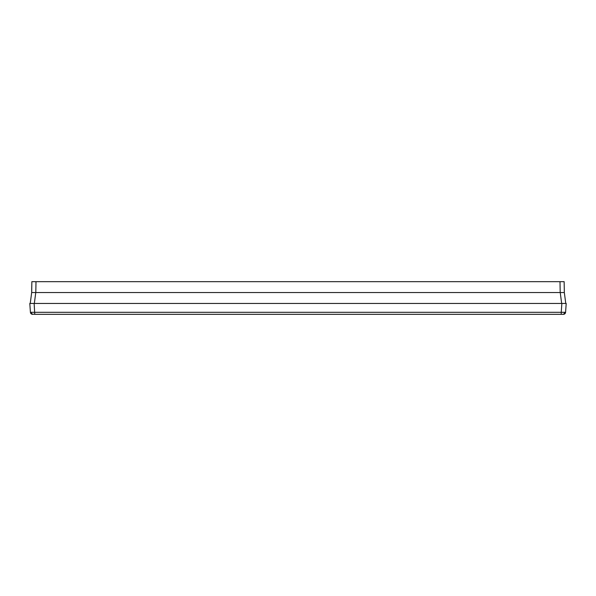 <?xml version="1.0" encoding="UTF-8"?>
<svg xmlns="http://www.w3.org/2000/svg" width="596" height="596" viewBox="0 0 596 596"><rect width="100%" height="100%" fill="white"/><g stroke="black" fill="none" stroke-linecap="round" stroke-linejoin="round"><path stroke-width="0.89" d="M564.181 283.733L564.33 292.554L565.768 303.446L561.663 303.446L565.768 303.446L564.33 292.554L564.144 281.67L560.009 281.67L560.195 292.554L564.33 292.554M31.7 292.524L31.856 281.856M31.7 290.818L31.73 288.755L31.7 290.818M31.819 283.733L31.73 288.755M31.856 281.67L560.009 281.67M561.663 303.446L560.233 292.554L35.767 292.554L34.337 303.446L30.232 303.446L34.337 303.446M31.67 292.554L30.232 303.446L31.67 292.554L35.805 292.554L35.991 281.67M565.366 312.341L565.582 312.304A2.175 2.175 0 0 1 563.406 314.33L34.762 314.33L34.143 303.446L29.8 303.446L566.2 303.446L561.857 303.446L561.238 312.304L564.464 312.364M563.406 314.33L565.582 312.304L566.2 303.446L565.582 312.304L30.418 312.304L29.8 303.446L30.418 312.304L32.594 314.33A2.175 2.175 0 0 1 30.418 312.304L30.716 313.258M445.592 314.33L150.408 314.33M561.238 314.33L561.238 312.304M34.762 314.33L31.625 314.099M565.284 313.258L564.375 314.099"/></g></svg>
